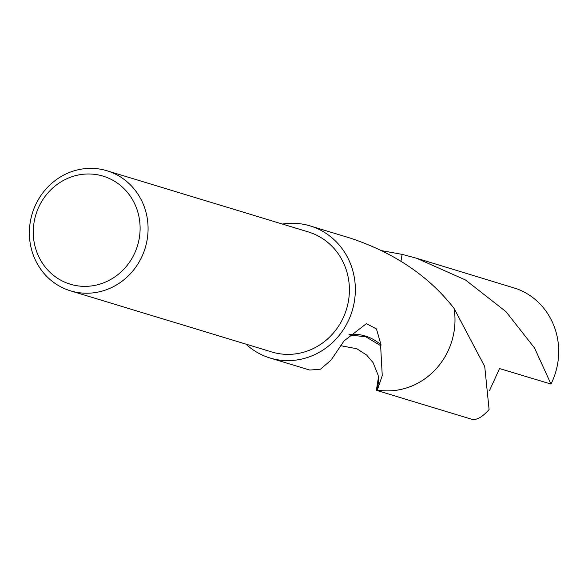 <?xml version="1.0" encoding="UTF-8"?>
<svg xmlns="http://www.w3.org/2000/svg" width="588" height="588" viewBox="0 0 588 588"><rect width="100%" height="100%" fill="white"/><g stroke="black" fill="none" stroke-linecap="round" stroke-linejoin="round"><path stroke-width="0.88" d="M66.87 173.548A62.747 59.035 106.9 0 1 106.965 170.755A62.747 59.035 106.9 0 1 148.051 226.652A62.747 59.035 106.9 0 1 110.581 288.032A62.747 59.035 106.9 0 1 70.487 290.825A62.747 59.035 106.9 0 1 29.4 234.928A62.747 59.035 106.9 0 1 66.87 173.548M106.965 170.755L308.288 231.915A62.747 59.035 106.9 0 1 349.375 287.811A62.747 59.035 106.9 0 1 311.912 349.184A62.747 59.035 106.9 0 1 271.818 351.984L70.487 290.825M67.017 178.656A56.47 53.133 106.9 0 1 136.357 207.718A56.47 53.133 106.9 0 1 106.362 281.689A56.47 53.133 106.9 0 1 37.022 252.627A56.47 53.133 106.9 0 1 67.017 178.656M309.773 370.072L320.541 369.168L331.066 360.062L344.031 340.944L366.375 323.65L376.46 328.935L381.09 345.046A69.017 64.937 106.9 0 1 380.627 345.663L382.251 375.614L377.298 390.05A69.024 64.945 106.9 0 0 413.746 385.184A69.017 64.937 106.9 0 0 454.061 308.377L454.068 308.384A69.024 64.945 106.9 0 1 413.746 385.184A69.017 64.937 106.9 0 1 377.298 390.05L378.576 381.178M382.09 250.738L402.104 254.376L400.972 261.197M282.402 224.05A69.017 64.937 106.9 0 1 310.111 225.91A69.017 64.937 106.9 0 1 355.314 287.4A69.017 64.937 106.9 0 1 314.095 354.909A69.017 64.937 106.9 0 1 269.995 357.989A69.017 64.937 106.9 0 1 245.931 344.12M454.061 308.384C429.152 276.404 394.724 253.031 350.779 238.265A69.017 64.937 -73.1 0 0 350.257 238.103L310.111 225.91M376.364 390.314L471.48 419.193C476.368 420.508 482.233 417.289 489.091 409.527L484.733 366.515L454.068 308.391A69.031 64.952 106.9 0 1 377.298 390.072L376.364 390.314L378.444 377.298M348.919 334.829L365.92 336.851L380.627 345.663M381.09 345.046A46.011 43.291 -73.1 0 0 349.257 334.454M401.854 254.325A69.031 64.952 106.9 0 1 402.096 254.361L416.51 258.213L516.308 288.62A69.017 64.937 106.9 0 1 554.116 326.281A69.017 64.937 106.9 0 1 550.985 384.045L499.528 368.558L489.407 390.858M416.51 258.213L465.52 279.998L505.989 311.655L534.558 348.03L550.985 384.045M309.854 370.095L269.995 357.989M378.584 381.178L378.128 375.195L373.108 362.649L366.618 355.042L356.842 348.75L340.695 345.693M378.349 383.288L378.532 382.024"/></g></svg>
